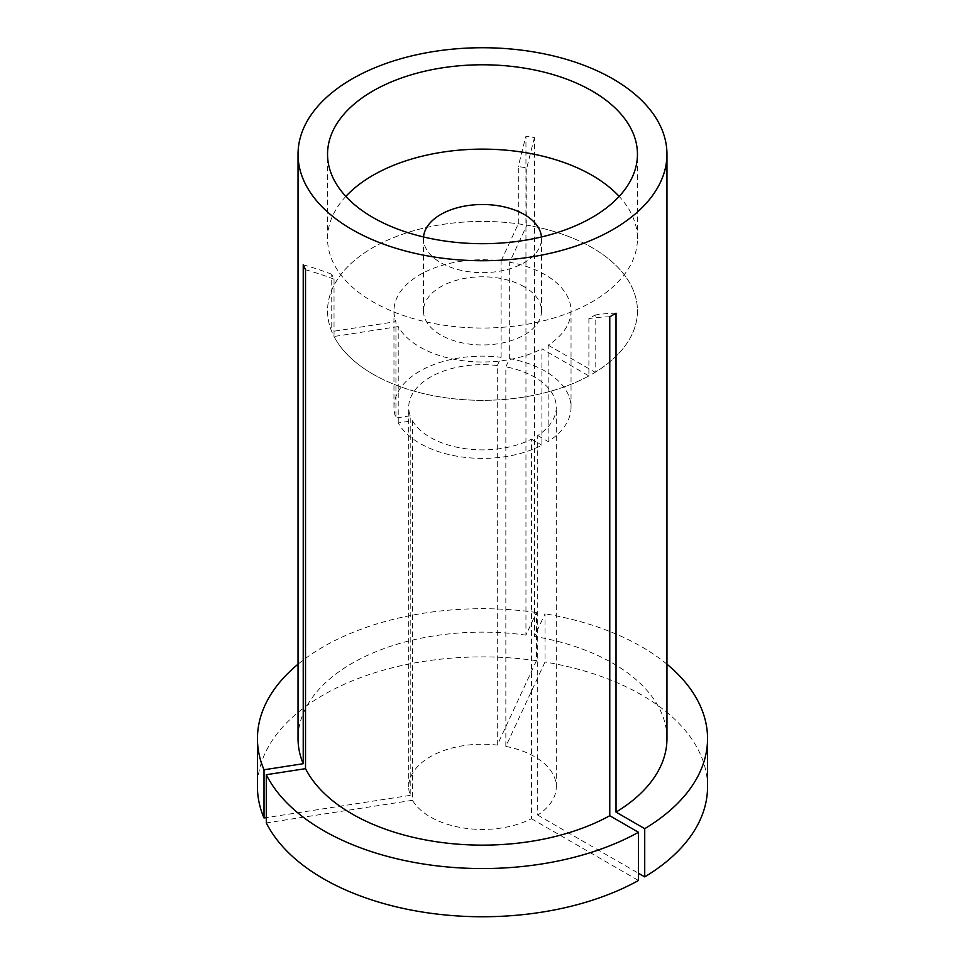 <?xml version="1.0" encoding="UTF-8"?>
<svg xmlns="http://www.w3.org/2000/svg" width="965" height="965" viewBox="0 0 965 965"><rect width="100%" height="100%" fill="white"/><g stroke="black" fill="none" stroke-linecap="round" stroke-linejoin="round"><path stroke-width="0.72" stroke-dasharray="4.83 3.62" d="M526.866 225.159L526.866 167.874L518.314 166.547L518.314 223.844A154.955 89.456 0 0 0 327.545 310.875A154.955 89.456 0 0 0 331.743 331.55L331.743 274.253L334.035 279.199L334.035 336.495A154.955 89.456 0 0 0 372.936 374.131A154.955 89.456 0 0 0 588.891 375.916L588.891 318.619L595.152 315.012L595.152 372.309A154.955 89.456 0 0 0 637.455 310.875A154.955 89.456 0 0 0 592.064 247.619A154.955 89.456 0 0 0 526.866 225.159L509.665 262.227L509.665 358.618L505.841 366.857L505.841 746.415L545.008 662.014L545.008 613.812L534.501 636.454L534.501 137.537L525.949 136.21A368.932 77.96 98.8 0 0 518.314 166.547M412.501 420.752A73.786 42.605 0 0 0 430.33 437.398A73.786 42.605 0 0 0 531.45 439.147L531.45 818.706A73.786 42.605 0 0 1 430.33 816.945A73.786 42.605 0 0 1 412.501 800.299L412.501 420.752L398.231 422.959A88.539 51.121 0 0 0 419.896 443.418A88.539 51.121 0 0 0 541.896 445.179L541.896 348.787L588.891 375.916M398.231 422.959L398.231 326.556A88.539 51.121 0 0 0 419.896 347.026A88.539 51.121 0 0 0 541.896 348.787M666.96 738.623A184.46 106.5 0 0 0 612.932 663.317A184.46 106.5 0 0 0 534.501 636.454M497.289 745.089L497.289 365.542A73.786 42.605 0 0 0 408.714 407.278A73.786 42.605 0 0 0 410.209 415.806L410.209 795.365A73.786 42.605 0 0 1 408.714 786.825A73.786 42.605 0 0 1 497.289 745.089L536.456 660.687L536.456 612.486L525.949 635.127L525.949 136.21M525.949 635.127A184.46 106.5 0 0 0 298.04 738.623M497.289 365.542L501.112 357.291A88.539 51.121 0 0 0 393.961 407.278A88.539 51.121 0 0 0 395.94 418.014L395.94 321.622L331.743 331.55M410.209 415.806L395.94 418.014M531.45 439.147L541.896 445.179M501.112 357.291L501.112 260.9A88.539 51.121 0 0 0 393.961 310.875A88.539 51.121 0 0 0 395.94 321.622M501.112 260.9L518.314 223.844M398.231 326.556L334.035 336.495M505.841 746.415A73.786 42.605 0 0 1 556.286 786.825A73.786 42.605 0 0 1 537.71 815.087L537.71 435.529A73.786 42.605 0 0 0 556.286 407.278A73.786 42.605 0 0 0 505.841 366.857M537.71 435.529L548.156 441.572A88.539 51.121 0 0 0 571.039 407.278A88.539 51.121 0 0 0 509.665 358.618M548.156 441.572L548.156 345.168A88.539 51.121 0 0 0 571.039 310.875A88.539 51.121 0 0 0 509.665 262.227M536.456 612.486A225.05 129.925 0 0 0 298.04 664.197M536.456 660.687A225.05 129.925 0 0 0 257.45 786.825M410.209 795.365L266.304 817.62M412.501 800.299L266.304 822.916M531.45 818.706L638.468 880.49M548.156 345.168L595.152 372.309M666.96 664.197A225.05 129.925 0 0 0 545.008 613.812M707.55 786.825A225.05 129.925 0 0 0 545.008 662.014M537.71 815.087L638.468 873.265M616.032 313.191A368.932 213 -120 0 0 595.152 315.012M609.771 316.81A368.932 213 -120 0 0 588.891 318.619M305.519 269.742A368.932 290.972 -24.9 0 1 334.035 279.199M303.227 264.808A368.932 290.972 -24.9 0 1 331.743 274.253M534.501 137.537A368.932 77.96 98.8 0 0 526.866 167.874M372.936 374.131A154.955 89.456 0 0 0 541.799 393.527A154.955 89.456 0 0 0 637.455 310.875A154.955 89.456 0 0 0 592.064 247.619A154.955 89.456 0 0 0 423.201 228.222A154.955 89.456 0 0 0 327.545 310.875A154.955 89.456 0 0 0 372.936 374.131M345.844 196.414A154.955 89.456 0 0 0 327.545 238.584A154.955 89.456 0 0 0 372.936 301.84A154.955 89.456 0 0 0 541.799 321.236A154.955 89.456 0 0 0 637.455 238.584A154.955 89.456 0 0 0 619.156 196.414M423.538 236.968A59.034 34.077 0 0 0 423.466 238.584A59.034 34.077 0 0 0 440.764 262.685A59.034 34.077 0 0 0 505.093 270.067A59.034 34.077 0 0 0 541.534 238.584A59.034 34.077 0 0 0 541.462 236.968M524.236 286.786A59.034 34.077 0 0 0 459.907 279.392A59.034 34.077 0 0 0 423.466 310.875A59.034 34.077 0 0 0 440.764 334.976A59.034 34.077 0 0 0 505.093 342.37A59.034 34.077 0 0 0 541.534 310.875A59.034 34.077 0 0 0 524.236 286.786M327.545 238.584L327.545 154.243M408.714 786.825L408.714 407.278M393.961 407.278L393.961 310.875M637.455 238.584L637.455 154.243M556.286 786.825L556.286 407.278M571.039 407.278L571.039 310.875M423.466 310.875L423.466 238.584M541.534 310.875L541.534 238.584"/><path stroke-width="1.45" d="M638.468 832.288A225.05 129.925 0 0 1 323.371 830.503A225.05 129.925 0 0 1 266.304 774.714L266.304 822.916A225.05 129.925 0 0 0 323.371 878.705A225.05 129.925 0 0 0 638.468 880.49L638.468 832.288L609.771 815.727L609.771 316.81L616.032 313.191L616.032 812.108A184.46 106.5 0 0 0 666.96 738.623L666.96 154.243A184.46 106.5 0 0 0 612.932 78.925A184.46 106.5 0 0 0 411.91 55.849A184.46 106.5 0 0 0 298.04 154.243A184.46 106.5 0 0 0 352.068 229.549A184.46 106.5 0 0 0 553.09 252.625A184.46 106.5 0 0 0 666.96 154.243M592.064 90.975A154.955 89.456 0 0 0 423.201 71.591A154.955 89.456 0 0 0 327.545 154.243A154.955 89.456 0 0 0 372.936 217.499A154.955 89.456 0 0 0 541.799 236.883A154.955 89.456 0 0 0 637.455 154.243A154.955 89.456 0 0 0 592.064 90.975M266.304 774.714L305.519 768.659A184.46 106.5 0 0 0 352.068 813.941A184.46 106.5 0 0 0 609.771 815.727M298.04 154.243L298.04 738.623A184.46 106.5 0 0 0 303.227 763.713L303.227 264.808L305.519 269.742L305.519 768.659M298.04 664.197A225.05 129.925 0 0 0 257.45 738.623A225.05 129.925 0 0 0 264.012 769.78L303.227 763.713M257.45 738.623L257.45 786.825A225.05 129.925 0 0 0 264.012 817.982L264.012 769.78M266.304 817.62L264.012 817.982M638.468 873.265L644.729 876.871L644.729 828.682A225.05 129.925 0 0 0 707.55 738.623A225.05 129.925 0 0 0 666.96 664.197M644.729 828.682L616.032 812.108M644.729 876.871A225.05 129.925 0 0 0 707.55 786.825L707.55 738.623M619.156 196.414A154.955 89.456 0 0 0 592.064 175.328A154.955 89.456 0 0 0 345.844 196.414M541.462 236.968A59.034 34.077 0 0 0 524.236 214.483A59.034 34.077 0 0 0 461.21 206.799A59.034 34.077 0 0 0 423.538 236.968"/></g></svg>
